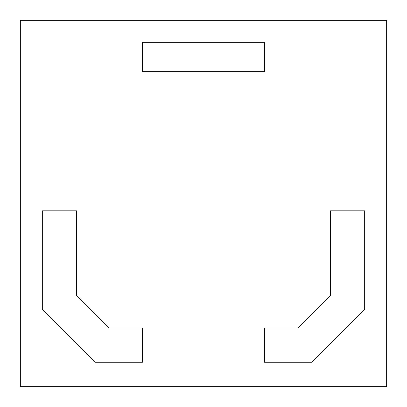 <?xml version="1.0" encoding="UTF-8"?>
<svg xmlns="http://www.w3.org/2000/svg" width="407" height="407" viewBox="0 0 407 407"><rect width="100%" height="100%" fill="white"/><g stroke="black" fill="none" stroke-linecap="round" stroke-linejoin="round"><path stroke-width="0.61" d="M20.35 20.35L20.35 386.65L386.65 386.65L386.65 20.35L20.35 20.35M142.45 42.328L142.45 71.632L264.55 71.632L264.55 42.328L142.45 42.328M42.328 210.826L76.516 210.826L76.516 295.319L109.239 328.042L142.45 328.042L142.45 362.23L95.075 362.23L42.328 309.483L42.328 210.826M364.672 210.826L330.484 210.826L330.484 295.319L297.761 328.042L264.55 328.042L264.55 362.23L311.925 362.23L364.672 309.483L364.672 210.826"/></g></svg>
